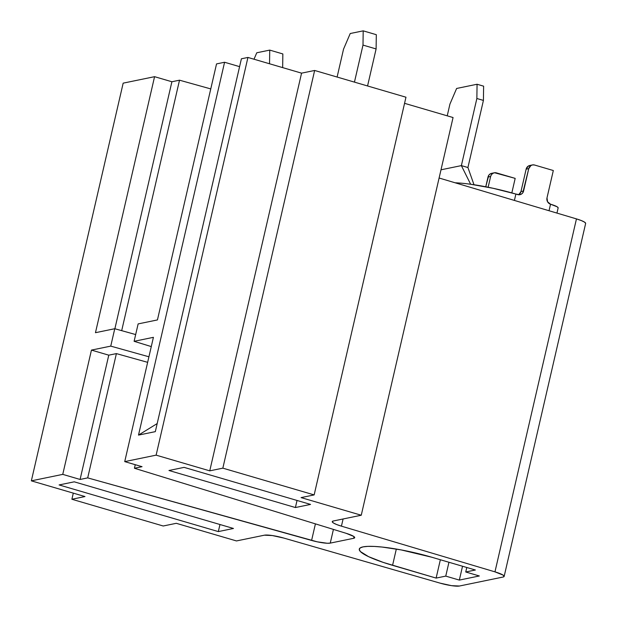<?xml version="1.0" encoding="UTF-8"?>
<svg xmlns="http://www.w3.org/2000/svg" width="617" height="617" viewBox="0 0 617 617"><rect width="100%" height="100%" fill="white"/><g stroke="black" fill="none" stroke-linecap="round" stroke-linejoin="round"><path stroke-width="0.93" d="M216.536 63.913L224.58 62.255L239.589 66.651L224.58 62.255L138.501 435.101L155.322 431.638L241.401 58.792L247.941 57.443L301.566 73.153L314.647 70.461L405.971 97.216L314.153 494.911L222.837 468.156L209.749 470.848L156.124 455.145L124.727 461.609L153.417 337.329L134.113 341.309L138.131 323.91L157.435 319.93L216.536 63.913L157.435 319.93L138.131 323.91L134.113 341.309L153.417 337.329L124.727 461.609L156.124 455.145L247.941 57.443L156.124 455.145L209.749 470.848L301.566 73.153L209.749 470.848L222.837 468.156L314.647 70.461L222.837 468.156L314.153 494.911L405.971 97.216L314.647 70.461L301.566 73.153L247.941 57.443L241.401 58.792L155.322 431.638L138.501 435.101L224.58 62.255L216.536 63.913M404.559 103.324L453.063 117.538L361.253 515.234L301.073 497.603L314.153 494.911L301.073 497.603L361.253 515.234L453.063 117.538L404.559 103.324M171.896 81.752L179.516 80.187L210.767 88.917L179.516 80.187L121.688 330.658L179.516 80.187L171.896 81.752L114.878 328.753L171.896 81.752L154.574 76.678L171.896 81.752M123.169 83.148L154.574 76.678L95.465 332.694L154.574 76.678L123.169 83.148L31.351 480.844L123.169 83.148M475.375 570.008L465.75 571.99L466.791 567.486L465.75 571.99L475.375 570.008L431.823 557.244L401.197 549.924L382.216 547.063L374.28 546.431L367.794 546.369L363.02 546.886L360.135 547.95L359.256 549.523L360.405 551.559L368.557 556.65L383.35 562.442L436.119 578.09L445.752 576.108L459.333 580.088L479.332 575.969L465.75 571.99L479.332 575.969L459.333 580.088L445.752 576.108L436.119 578.09L440.361 559.742L436.119 578.09L392.566 565.334A54.304 8.869 13 0 1 359.287 549.076A54.304 8.869 13 0 1 431.823 557.244L475.375 570.008M114.762 328.722L110.751 346.122L91.447 350.094L62.757 474.373L31.351 480.844L84.976 496.554L71.888 499.253L163.212 526L176.292 523.309L236.473 540.939L264.408 535.186L236.473 540.939L176.292 523.309L163.212 526L71.888 499.253L73.3 493.137L71.888 499.253L84.976 496.554L31.351 480.844L62.757 474.373L80.087 479.455L87.699 477.882L317.192 541.819L327.226 543.253L330.257 543.114L353.641 538.302L354.721 537.592L353.688 536.404L346.168 533.319L134.437 468.257L142.049 466.691L124.727 461.609L142.049 466.691L134.437 468.257L346.168 533.319A15.518 2.537 13 0 1 354.706 537.677A15.518 2.537 13 0 1 353.641 538.302L330.257 543.114L333.419 529.401L330.257 543.114A15.518 2.537 13 0 1 311.593 540.438L87.699 477.882L116.397 353.603L147.64 362.333L116.397 353.603L108.777 355.168L91.447 350.094L110.751 346.122L148.921 356.788L110.751 346.122L114.762 328.722L95.465 332.694L114.762 328.722L135.671 334.561L114.762 328.722M459.464 586.019L503.086 577.034L459.464 586.019L451.544 585.656L440.129 583.15L283.743 538.047L440.129 583.15A15.518 2.537 13 0 0 459.464 586.019M333.319 520.987L361.253 515.234L333.319 520.987L332.239 521.727L333.396 522.969L336.62 524.527L341.432 526.162L343.098 518.974L341.432 526.162L494.965 571.859L341.432 526.162A15.518 2.537 13 0 1 332.247 521.612A15.518 2.537 13 0 1 333.319 520.987M504.151 576.409A15.518 2.537 13 0 0 494.965 571.859L576.455 218.896L439.103 178.02L576.455 218.896L494.965 571.859L503.002 575.052L504.158 576.293L503.086 577.034A15.518 2.537 13 0 0 504.151 576.409L585.641 223.447A15.518 2.537 -167 0 0 576.455 218.896L581.268 220.539L584.492 222.097L585.649 223.339M283.743 538.047L272.328 535.548L264.408 535.186A15.518 2.537 13 0 1 283.743 538.047M74.248 481.823L59.109 484.939L218.333 531.592L233.473 528.468L74.248 481.823L233.473 528.468L218.333 531.592L59.109 484.939L74.248 481.823M310.552 504.413L184.105 467.37L168.958 470.493L295.404 507.536L310.552 504.413L295.404 507.536L168.958 470.493L184.105 467.37L310.552 504.413M157.188 423.563L138.501 435.101L157.188 423.563M297.039 500.456L295.404 507.536L297.039 500.456M219.968 524.512L218.333 531.592L219.968 524.512M135.254 464.694L134.437 468.257L135.254 464.694M354.019 536.643L353.641 538.302L354.019 536.643M315.418 523.872L311.593 540.438L315.418 523.872M151.281 346.584L134.113 341.309L151.281 346.584M396.33 549.053L392.566 565.334L396.33 549.053M448.945 562.264L445.752 576.108L448.945 562.264M462.526 566.244L459.333 580.088L462.526 566.244M87.699 477.882L80.087 479.455L108.777 355.168L116.397 353.603L87.699 477.882M80.087 479.455L62.757 474.373L91.447 350.094L108.777 355.168L80.087 479.455M494.263 172.799A5.175 4.805 -101.6 0 1 496.454 172.891L515.18 178.375L511.832 192.897L515.18 178.375L494.572 172.745L492.806 173.377L491.417 174.688L490.623 176.493A5.175 4.805 -101.6 0 1 494.263 172.799L491.641 173.338A5.175 4.805 78.4 0 0 488.001 177.025L485.756 186.774L488.795 175.228L490.183 173.917L491.957 173.284M490.623 176.493L488.14 187.244L490.623 176.493L488.001 177.025L490.623 176.493M556.95 213.096L558.146 207.921A12.409 2.028 -167 0 0 550.541 204.212L549.03 210.736L550.541 204.212L547.564 201.782L547.001 197.864L553.318 170.523L534.584 165.032L532.702 164.886L530.936 165.518L528.754 168.634L522.792 192.805L521.404 194.116L519.637 194.748L515.881 194.054L514.408 200.432L515.881 194.054L517.756 194.602A5.175 4.805 -101.6 0 0 519.946 194.694L519.907 194.71M518.789 194.656L520.972 191.54L526.139 169.174L528.322 166.058L530.088 165.425M532.394 164.94L529.779 165.479A5.175 4.805 78.4 0 0 526.139 169.174L528.754 168.634L526.139 169.174L520.972 191.54L523.586 191.008L528.754 168.634A5.175 4.805 -101.6 0 1 534.584 165.032L553.318 170.523L547.001 197.864A5.175 4.805 -101.6 0 0 550.541 204.212L557.174 206.803L558.154 207.821M470.64 184.252L493.045 188.27L515.881 194.054A56.371 9.209 -167 0 0 470.64 184.252A56.371 9.209 -167 0 0 455.099 182.786A56.371 9.209 13 0 1 470.64 184.252L461.369 165.611L441.001 169.806L461.369 165.611L470.64 184.252M467.925 167.531L474.003 184.738L467.925 167.531L461.369 165.611L467.925 167.531L483.419 100.424L476.864 98.504L461.369 165.611L476.864 98.504L477.064 84.251L483.62 86.172L483.419 100.424L467.925 167.531M447.225 115.826L449.947 104.049L456.626 88.462L477.064 84.251L476.864 98.504L483.419 100.424L483.62 86.172L477.064 84.251L456.626 88.462L449.947 104.049L447.225 115.826M518.596 194.771A5.175 4.805 78.4 0 0 520.972 191.54L523.586 191.008A5.175 4.805 -101.6 0 1 519.946 194.694M269.536 63.775L269.737 50.1L256.772 52.777L254.003 59.224L256.772 52.777L269.737 50.1L282.848 53.941L269.737 50.1L269.536 63.775M282.655 67.615L282.848 53.941L282.655 67.615M354.451 82.115L362.997 45.095L363.197 30.85L350.232 33.519L343.553 49.098L337.106 77.04L343.553 49.098L350.232 33.519L363.197 30.85L376.316 34.691L363.197 30.85L362.997 45.095L376.108 48.936L376.316 34.691L376.108 48.936L367.562 85.956L376.108 48.936L362.997 45.095L354.451 82.115"/></g></svg>
